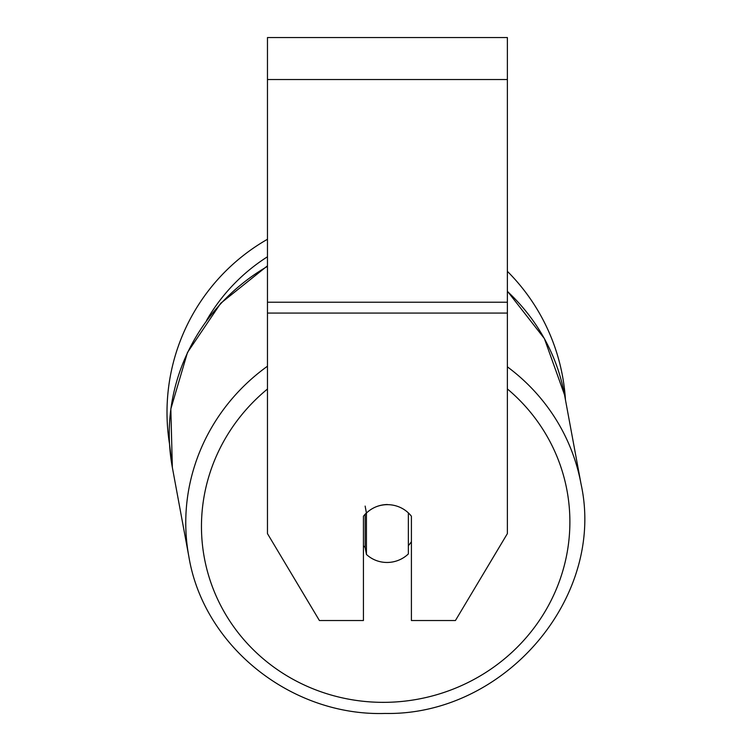 <?xml version="1.0" encoding="UTF-8"?>
<svg xmlns="http://www.w3.org/2000/svg" width="751" height="751" viewBox="0 0 751 751"><rect width="100%" height="100%" fill="white"/><g stroke="black" fill="none" stroke-linecap="round" stroke-linejoin="round"><path stroke-width="1.13" d="M408.366 512.895L408.366 553.919A29.984 28.932 -10.5 0 1 387.394 562.461A29.984 28.932 -10.5 0 1 366.432 554.435L366.432 513.064L365.136 506.09M363.428 545.724A29.984 28.932 -10.5 0 0 365.136 547.46L366.432 554.435M366.432 513.064A29.984 28.932 -10.5 0 1 387.394 504.522M411.407 541.696A29.984 28.932 -10.5 0 1 408.366 545.62M365.136 547.46L365.136 514.238M376.57 506.625A29.984 28.97 0 0 1 411.407 516.247L411.407 620.523L455.435 620.523L507.376 533.623L507.376 37.55L267.469 37.55L267.469 533.623L319.41 620.523L363.428 620.523L363.428 516.247A29.984 28.97 0 0 1 366.404 512.952M267.469 266.37A199.419 192.406 -10.5 0 0 172.355 467.479L169.529 444.01A199.419 199.419 0 0 1 267.469 239.269A199.419 199.419 0 0 0 167.004 412.402M507.376 271.327A199.419 199.419 0 0 1 565.456 399.861A199.419 199.419 0 0 0 507.376 271.327M267.469 366.216A199.419 192.406 169.5 0 0 188.867 556.641C203.671 646.442 291.491 716.388 385.141 713.45C504.512 715.778 605.973 597.392 581.039 483.991A199.419 192.406 169.5 0 0 507.376 366.835M507.376 388.943A184.427 177.94 -10.5 0 1 558.021 584.945A184.427 177.94 -10.5 0 1 385.676 702.335A184.427 177.94 -10.5 0 1 212.524 587.141A184.427 177.94 -10.5 0 1 267.469 389.027M507.376 291.397A199.419 192.406 -10.5 0 1 564.527 394.838L581.039 483.991C605.973 597.392 504.512 715.778 385.141 713.45C291.501 716.388 203.671 646.451 188.867 556.641L172.355 467.479L170.834 408.948L187.478 352.482L220.71 303.273L267.469 265.826M507.376 313.083L267.469 313.083M507.376 79.531L267.469 79.531M507.376 302.221L267.469 302.221M267.469 256.776A184.427 184.427 0 0 0 206.553 320.452M507.376 291.144L544.372 338.541L564.527 394.838M172.355 467.479L188.867 556.641"/></g></svg>
